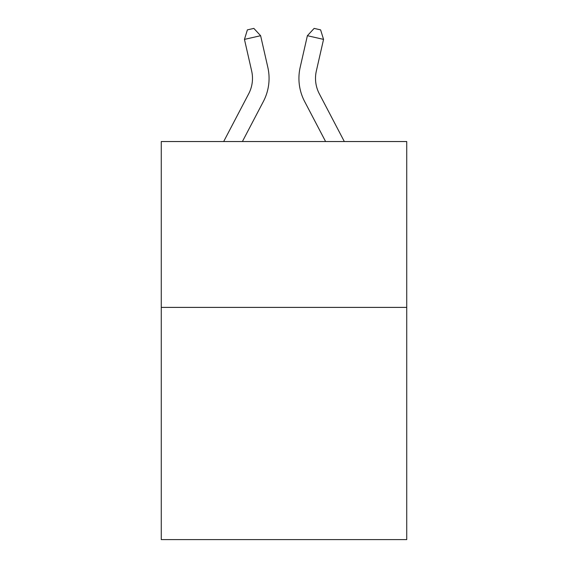 <?xml version="1.0" encoding="UTF-8"?>
<svg xmlns="http://www.w3.org/2000/svg" width="568" height="568" viewBox="0 0 568 568"><rect width="100%" height="100%" fill="white"/><g stroke="black" fill="none" stroke-linecap="round" stroke-linejoin="round"><path stroke-width="0.85" d="M406.738 307.394L406.738 539.6L161.262 539.6L161.262 141.538L406.738 141.538L406.738 307.394L161.262 307.394M223.678 141.538L248.699 93.77A33.171 33.171 0 0 0 251.659 71.007L244.453 39.391L260.62 35.706L267.826 67.322A49.757 49.757 0 0 1 263.389 101.466L242.401 141.538M344.322 141.538L319.301 93.77A33.171 33.171 0 0 1 316.341 71.007L323.547 39.391L307.38 35.706L300.174 67.322A49.757 49.757 0 0 0 304.611 101.466L325.599 141.538M307.38 35.706L300.174 67.322L307.38 35.706L300.174 67.322L307.38 35.706L300.174 67.322L307.38 35.706L300.174 67.322L307.38 35.706L300.174 67.322L307.38 35.706L300.174 67.322L307.38 35.706L300.174 67.322L307.38 35.706L300.174 67.322L307.38 35.706L300.174 67.322L307.38 35.706L300.174 67.322L307.38 35.706L300.174 67.322L307.38 35.706L300.174 67.322L307.38 35.706L300.174 67.322L307.38 35.706L300.174 67.322L307.38 35.706L300.174 67.322L307.38 35.706L300.174 67.322L307.38 35.706L300.174 67.322L307.38 35.706L300.174 67.322L307.38 35.706L314.147 28.4L320.615 29.877L323.547 39.391M248.699 93.77A33.171 33.171 0 0 0 251.659 71.007A33.171 33.171 0 0 1 248.699 93.77A33.171 33.171 0 0 0 251.659 71.007A33.171 33.171 0 0 1 248.699 93.77A33.171 33.171 0 0 0 251.659 71.007A33.171 33.171 0 0 1 248.699 93.77A33.171 33.171 0 0 0 251.659 71.007A33.171 33.171 0 0 1 248.699 93.77A33.171 33.171 0 0 0 251.659 71.007A33.171 33.171 0 0 1 248.699 93.77A33.171 33.171 0 0 0 251.659 71.007A33.171 33.171 0 0 1 248.699 93.77A33.171 33.171 0 0 0 251.659 71.007A33.171 33.171 0 0 1 248.699 93.77A33.171 33.171 0 0 0 251.659 71.007A33.171 33.171 0 0 1 248.699 93.77A33.171 33.171 0 0 0 251.659 71.007A33.171 33.171 0 0 1 248.699 93.77A33.171 33.171 0 0 0 251.659 71.007A33.171 33.171 0 0 1 248.699 93.77A33.171 33.171 0 0 0 251.659 71.007A33.171 33.171 0 0 1 248.699 93.77A33.171 33.171 0 0 0 251.659 71.007A33.171 33.171 0 0 1 248.699 93.77A33.171 33.171 0 0 0 251.659 71.007A33.171 33.171 0 0 1 248.699 93.77A33.171 33.171 0 0 0 251.659 71.007A33.171 33.171 0 0 1 248.699 93.77A33.171 33.171 0 0 0 251.659 71.007A33.171 33.171 0 0 1 248.699 93.77M319.301 93.77A33.171 33.171 0 0 1 316.341 71.007A33.171 33.171 0 0 0 319.301 93.77A33.171 33.171 0 0 1 316.341 71.007A33.171 33.171 0 0 0 319.301 93.77A33.171 33.171 0 0 1 316.341 71.007A33.171 33.171 0 0 0 319.301 93.77A33.171 33.171 0 0 1 316.341 71.007A33.171 33.171 0 0 0 319.301 93.77A33.171 33.171 0 0 1 316.341 71.007A33.171 33.171 0 0 0 319.301 93.77A33.171 33.171 0 0 1 316.341 71.007A33.171 33.171 0 0 0 319.301 93.77A33.171 33.171 0 0 1 316.341 71.007A33.171 33.171 0 0 0 319.301 93.77A33.171 33.171 0 0 1 316.341 71.007A33.171 33.171 0 0 0 319.301 93.77A33.171 33.171 0 0 1 316.341 71.007A33.171 33.171 0 0 0 319.301 93.77A33.171 33.171 0 0 1 316.341 71.007A33.171 33.171 0 0 0 319.301 93.77A33.171 33.171 0 0 1 316.341 71.007A33.171 33.171 0 0 0 319.301 93.77A33.171 33.171 0 0 1 316.341 71.007A33.171 33.171 0 0 0 319.301 93.77A33.171 33.171 0 0 1 316.341 71.007A33.171 33.171 0 0 0 319.301 93.77M244.453 39.391L247.385 29.877L253.853 28.4L260.62 35.706"/></g></svg>
